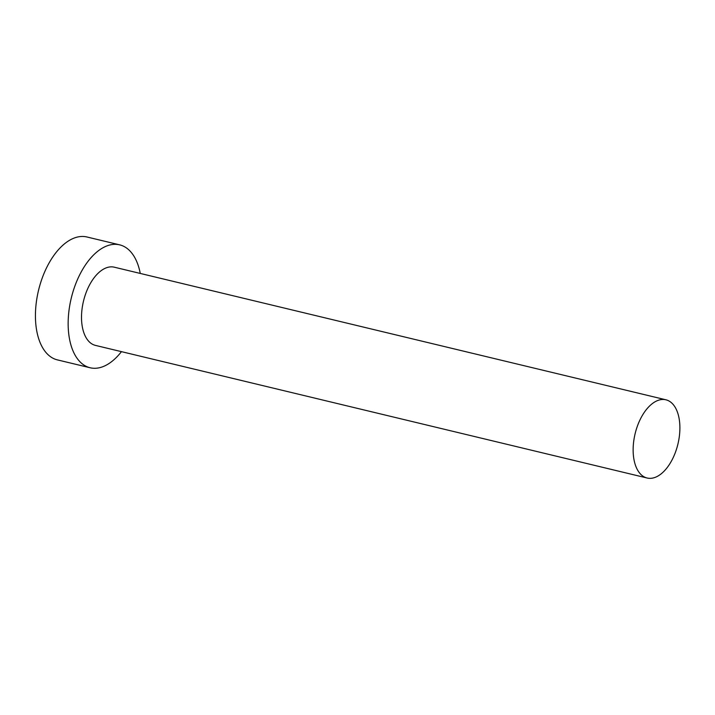 <?xml version="1.0" encoding="UTF-8"?>
<svg xmlns="http://www.w3.org/2000/svg" width="715" height="715" viewBox="0 0 715 715"><rect width="100%" height="100%" fill="white"/><g stroke="black" fill="none" stroke-linecap="round" stroke-linejoin="round"><path stroke-width="1.07" d="M669.598 401.356A40.219 22.022 103.5 0 0 665.915 399.801A40.219 22.022 103.5 0 0 636.037 430.269A40.219 22.022 103.5 0 0 643.437 476.467A40.219 22.022 103.5 0 0 647.12 478.013A40.219 22.022 103.5 0 0 676.998 447.545A40.219 22.022 103.5 0 0 669.598 401.356M665.915 399.801L114.302 267.195A40.219 22.022 103.5 0 0 84.415 297.663A40.219 22.022 103.5 0 0 91.815 343.861A40.219 22.022 103.5 0 0 95.497 345.408L647.12 478.013M140.256 273.434A63.206 34.606 103.5 0 0 125.447 247.283A63.206 34.606 103.5 0 0 119.673 244.852A63.206 34.606 103.5 0 0 72.707 292.73A63.206 34.606 103.5 0 0 84.343 365.32A63.206 34.606 103.5 0 0 90.126 367.76A63.206 34.606 103.5 0 0 121.452 351.646M119.673 244.852L86.944 236.987A63.206 34.606 103.5 0 0 39.986 284.865A63.206 34.606 103.5 0 0 51.623 357.455A63.206 34.606 103.5 0 0 57.397 359.886L90.126 367.76"/></g></svg>
